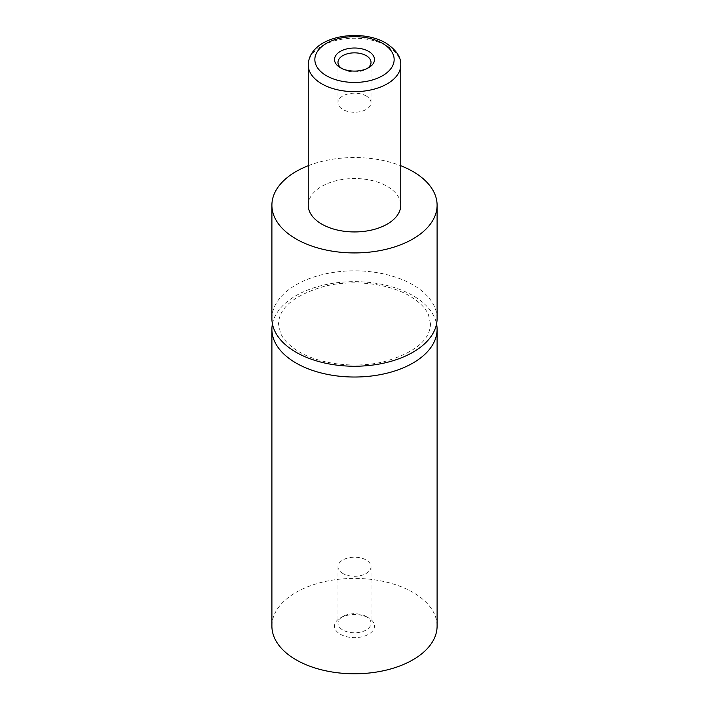 <?xml version="1.0" encoding="UTF-8"?>
<svg xmlns="http://www.w3.org/2000/svg" width="709" height="709" viewBox="0 0 709 709"><rect width="100%" height="100%" fill="white"/><g stroke="black" fill="none" stroke-linecap="round" stroke-linejoin="round"><path stroke-width="0.53" stroke-dasharray="3.54 2.66" d="M272.424 323.933A82.599 47.689 180 0 1 327.266 284.309A82.599 47.689 180 0 1 412.913 295.609A82.599 47.689 180 0 1 436.576 323.933M341.711 68.418A16.52 9.536 0 0 0 342.819 69.127L340.364 67.718L342.819 69.127A16.52 9.536 0 0 0 366.181 69.127A16.52 9.536 0 0 0 367.289 68.418M366.181 95.972A16.52 9.536 0 0 0 348.181 93.907A16.52 9.536 0 0 0 337.98 102.716A16.52 9.536 0 0 0 342.819 109.461A16.52 9.536 0 0 0 360.819 111.535A16.52 9.536 0 0 0 371.02 102.716A16.52 9.536 0 0 0 366.181 95.972M366.181 616.511L368.636 617.929A19.994 11.539 180 0 1 368.636 634.254A19.994 11.539 180 0 1 340.364 634.254A19.994 11.539 180 0 1 340.364 617.929A19.994 11.539 180 0 1 368.636 617.929L366.181 616.511A16.52 9.536 180 0 1 371.02 623.255A16.52 9.536 180 0 1 360.819 632.065A16.52 9.536 180 0 1 342.819 630A16.52 9.536 180 0 1 337.98 623.255A16.52 9.536 180 0 1 342.819 616.511A16.52 9.536 180 0 1 366.181 616.511M342.819 573.484A16.52 9.536 180 0 1 337.98 566.739A16.52 9.536 180 0 1 348.181 557.93A16.52 9.536 180 0 1 366.181 559.995A16.52 9.536 180 0 1 371.02 566.739A16.52 9.536 180 0 1 360.819 575.548A16.52 9.536 180 0 1 342.819 573.484M308.247 205.238A46.253 26.703 180 0 1 336.802 180.565A46.253 26.703 180 0 1 387.211 186.352A46.253 26.703 180 0 1 400.753 205.238M271.901 318.545A82.599 47.689 180 0 1 322.887 274.48A82.599 47.689 180 0 1 412.913 284.823A82.599 47.689 180 0 1 437.099 318.545M271.901 626.091A82.599 47.689 180 0 1 322.887 582.027A82.599 47.689 180 0 1 412.913 592.37A82.599 47.689 180 0 1 437.099 626.091M308.247 165.72A82.599 47.689 180 0 1 400.753 165.72M308.247 64.953A46.253 26.703 180 0 1 336.802 40.28A46.253 26.703 180 0 1 387.211 46.067A46.253 26.703 180 0 1 400.753 64.953M430.496 323.933L428.475 314.787C425.497 307.936 419.205 301.653 409.607 295.937C388.638 283.449 353.038 279.231 324.695 286.241C294.439 295.041 279.045 307.6 278.504 323.933L280.498 333.035C283.458 339.903 289.759 346.205 299.393 351.939C320.362 364.426 355.962 368.645 384.305 361.634C414.561 352.834 429.955 340.276 430.496 323.933M337.98 102.716L337.98 62.383M342.819 616.511L340.364 617.929M337.98 566.739L337.98 623.255M371.02 566.739L371.02 623.255M371.02 102.716L371.02 62.383M366.181 69.127L368.636 67.718"/><path stroke-width="1.06" d="M436.576 323.933A82.599 47.689 180 0 1 437.099 329.331A82.599 47.689 180 0 1 386.113 373.395A82.599 47.689 180 0 1 296.087 363.052A82.599 47.689 180 0 1 271.901 329.331A82.599 47.689 180 0 1 272.424 323.933M368.636 51.394A19.994 11.539 0 0 0 340.364 51.394A19.994 11.539 0 0 0 340.364 67.718L340.364 67.718A19.994 11.539 0 0 0 368.636 67.718A19.994 11.539 0 0 0 368.636 51.394M367.289 68.418A16.52 9.536 0 0 0 371.02 62.383A16.52 9.536 0 0 0 366.181 55.639A16.52 9.536 0 0 0 348.181 53.574A16.52 9.536 0 0 0 337.98 62.383A16.52 9.536 0 0 0 341.711 68.418M400.753 64.953L400.753 205.238A46.253 26.703 180 0 1 372.198 229.911A46.253 26.703 180 0 1 321.789 224.115A46.253 26.703 180 0 1 308.247 205.238L308.247 64.953A46.253 26.703 180 0 0 321.789 83.83A46.253 26.703 180 0 0 372.198 89.626A46.253 26.703 180 0 0 400.753 64.953C401.179 57.137 396.207 49.834 385.838 43.036C359.871 27.651 309 36.274 308.247 64.953M400.753 165.72A82.599 47.689 180 0 1 412.913 171.516A82.599 47.689 180 0 1 437.099 205.238A82.599 47.689 180 0 1 386.113 249.293A82.599 47.689 180 0 1 296.087 238.96A82.599 47.689 180 0 1 271.901 205.238A82.599 47.689 180 0 1 308.247 165.72M437.099 205.238L437.099 318.545A82.599 47.689 180 0 1 386.113 362.6A82.599 47.689 180 0 1 296.087 352.267A82.599 47.689 180 0 1 271.901 318.545L271.901 205.238M437.099 329.331L437.099 626.091A82.599 47.689 180 0 1 386.113 670.147A82.599 47.689 180 0 1 296.087 659.813A82.599 47.689 180 0 1 271.901 626.091L271.901 329.331M326.468 75.739A39.651 22.892 0 0 0 382.532 75.739A39.651 22.892 0 0 0 382.532 43.364A39.651 22.892 0 0 0 326.468 43.364A39.651 22.892 0 0 0 326.468 75.739"/></g></svg>
